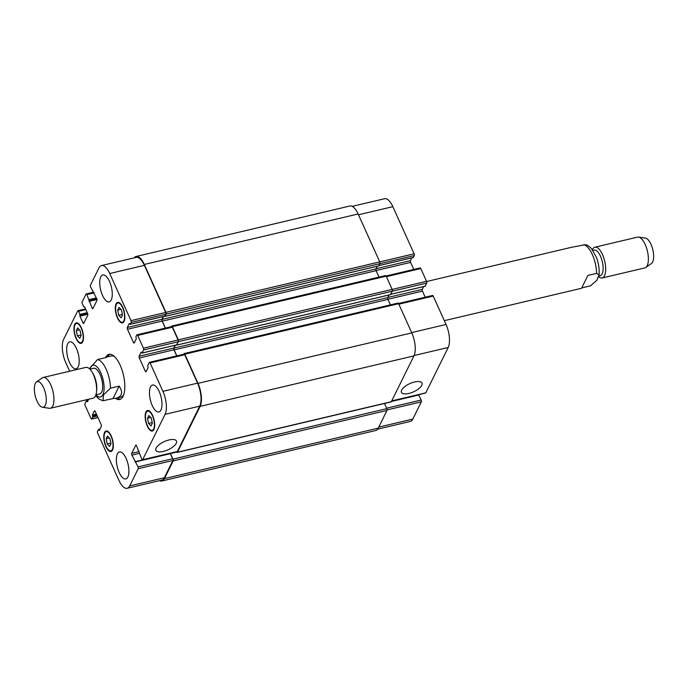<?xml version="1.0" encoding="UTF-8"?>
<svg xmlns="http://www.w3.org/2000/svg" width="687" height="687" viewBox="0 0 687 687"><rect width="100%" height="100%" fill="white"/><g stroke="black" fill="none" stroke-linecap="round" stroke-linejoin="round"><path stroke-width="1.03" d="M444.317 320.674L581.571 288.265L587.917 275.427L596.608 273.374L599.073 274.929C599.519 269.313 598.66 263.499 596.479 257.479L591.584 248.694C588.939 246.032 586.827 244.701 585.264 244.701L571.885 247.217L426.636 281.515M599.073 274.929L596.78 280.373L590.434 285.852L581.752 287.905M592.881 250.386L594.135 250.094A13.182 5.29 76.7 0 1 601.503 258.862A13.182 5.29 76.7 0 1 602.13 273.924A13.182 5.29 76.7 0 1 600.189 275.745L598.806 276.071M592.4 249.716A15.81 6.346 76.7 0 1 594.882 247.208A15.81 6.346 76.7 0 1 603.727 257.728A15.81 6.346 76.7 0 1 604.483 275.805A15.81 6.346 76.7 0 1 602.156 277.986A15.81 6.346 76.7 0 1 598.592 276.663M594.882 247.208L637.588 237.118A15.81 6.346 76.7 0 1 638.618 237.084A15.81 6.346 76.7 0 1 646.802 248.831A15.81 6.346 76.7 0 1 647.188 265.723A15.81 6.346 76.7 0 1 645.797 267.475A15.81 6.346 76.7 0 1 644.861 267.904L602.156 277.986M638.618 237.084L645.514 238.131A13.182 5.29 76.7 0 1 652.332 247.921A13.182 5.29 76.7 0 1 652.65 261.996A13.182 5.29 76.7 0 1 651.491 263.456L645.797 267.475M113.003 398.589L103.041 400.736L103.428 394.982L110.478 388.164L119.169 386.103L113.003 398.589L116.112 398.168C122.174 396.425 123.196 392.406 119.169 386.103M106.236 357.489L97.554 359.533L89.404 368.73M107.584 356.854A23.195 9.309 76.7 0 1 109.963 354.252M120.569 399.156A23.195 9.309 76.7 0 1 117.279 397.893M105.523 357.652A23.195 9.309 76.7 0 1 108.993 354.355A23.195 9.309 76.7 0 1 123.377 374.784A23.195 9.309 76.7 0 1 119.658 399.499A23.195 9.309 76.7 0 1 115.373 398.323M106.416 357.128L111.363 355.96A21.082 8.459 76.7 0 1 114.506 356.553M123.6 395.068A21.082 8.459 76.7 0 1 121.049 397L116.112 398.168M95.914 394.81L99.727 393.917A13.182 5.29 -103.3 0 0 101.848 379.877A13.182 5.29 -103.3 0 0 93.672 368.266L89.86 369.159M42.482 407.262L49.37 408.301A15.81 6.346 -103.3 0 0 50.4 408.267L93.106 398.185A15.81 6.346 -103.3 0 0 96.524 391.719L96.704 389.907A13.182 5.29 -103.3 0 0 92.762 373.196L91.792 371.658A15.81 6.346 -103.3 0 0 85.841 367.408L43.135 377.489A15.81 6.346 -103.3 0 0 42.199 377.919L36.505 381.938A13.182 5.29 -103.3 0 0 37.004 401.096A13.182 5.29 -103.3 0 0 42.482 407.262A13.182 5.29 -103.3 0 0 45.462 393.187A13.182 5.29 -103.3 0 0 36.505 381.938M96.524 391.719A15.81 6.346 -103.3 0 0 91.792 371.658M50.4 408.267A15.81 6.346 -103.3 0 0 52.942 391.418A15.81 6.346 -103.3 0 0 43.135 377.489M414.544 381.989A11.293 4.517 -24.3 0 1 421.998 383.071A11.293 4.517 -24.3 0 1 413.565 391.83A11.293 4.517 -24.3 0 1 401.423 392.363A11.293 4.517 -24.3 0 1 414.544 381.989M169.011 439.963A11.293 4.517 -24.3 0 1 176.465 441.054A11.293 4.517 -24.3 0 1 168.032 449.813A11.293 4.517 -24.3 0 1 155.889 450.346A11.293 4.517 -24.3 0 1 169.011 439.963M425.322 392.955A1.314 0.532 -103.3 0 0 425.579 393.033A1.314 0.532 -103.3 0 0 425.777 392.852L448.199 347.485A17.132 6.87 -103.3 0 0 446.035 324.47L433.214 296.071A1.314 0.532 -103.3 0 0 432.578 295.462L398.52 303.499M377.627 429.152L410.285 421.44A17.132 6.87 -103.3 0 0 412.81 419.079L421.346 401.818A1.314 0.532 -103.3 0 0 421.174 400.049L418.632 394.742L391.564 401.182M413.188 257.479L414.295 255.564A1.314 0.532 -103.3 0 0 414.124 253.795L392.852 206.675A17.132 6.87 -103.3 0 0 384.617 198.706L352.199 206.358M413.789 269.441L410.603 262.4A1.314 0.532 76.7 0 1 410.44 260.631L411.805 257.865M425.021 286.213L426.721 283.087A1.314 0.532 -103.3 0 0 426.55 281.318L420.788 268.548A1.314 0.532 -103.3 0 0 420.152 267.939L386.094 275.976M425.184 297.205L422.436 291.125A1.314 0.532 76.7 0 1 422.273 289.356L423.639 286.591M107.224 443.957L106.15 438.753L107.49 436.047L109.894 438.546L110.968 443.75L109.628 446.456L107.224 443.957L110.83 443.098M106.15 438.753L109.362 437.988M77.382 335.814L76.309 330.602L77.648 327.897L80.053 330.404L81.126 335.608L79.786 338.313L77.382 335.814L80.989 334.955M76.309 330.602L79.52 329.846M118.757 315.307L117.683 310.103L119.023 307.398L121.427 309.897L122.501 315.101L121.161 317.806L118.757 315.307L122.363 314.457M117.683 310.103L120.895 309.348M148.598 423.45L147.525 418.246L148.864 415.541L151.269 418.04L152.342 423.252L151.003 425.949L148.598 423.45L152.205 422.599M147.525 418.246L150.736 417.49M123.815 320.863A9.884 3.967 -103.3 0 0 123.342 309.562A9.884 3.967 -103.3 0 0 117.82 302.984A9.884 3.967 -103.3 0 0 116.232 313.512A9.884 3.967 -103.3 0 0 122.363 322.22A9.884 3.967 -103.3 0 0 123.815 320.863M124.064 321.413A10.545 4.234 76.7 0 1 122.509 322.864A10.545 4.234 76.7 0 1 115.974 313.573A10.545 4.234 76.7 0 1 117.666 302.34A10.545 4.234 76.7 0 1 123.557 309.356A10.545 4.234 76.7 0 1 124.064 321.413M82.44 341.362A9.884 3.967 -103.3 0 0 81.968 330.061A9.884 3.967 -103.3 0 0 76.446 323.491A9.884 3.967 -103.3 0 0 74.857 334.019A9.884 3.967 -103.3 0 0 80.989 342.727A9.884 3.967 -103.3 0 0 82.44 341.362M82.689 341.911A10.545 4.234 76.7 0 1 81.135 343.363A10.545 4.234 76.7 0 1 74.6 334.08A10.545 4.234 76.7 0 1 76.291 322.847A10.545 4.234 76.7 0 1 82.182 329.863A10.545 4.234 76.7 0 1 82.689 341.911M112.29 449.504A9.884 3.967 -103.3 0 0 111.809 438.212A9.884 3.967 -103.3 0 0 106.287 431.634A9.884 3.967 -103.3 0 0 104.699 442.162A9.884 3.967 -103.3 0 0 110.83 450.87A9.884 3.967 -103.3 0 0 112.29 449.504M112.531 450.054A10.545 4.234 76.7 0 1 110.985 451.514A10.545 4.234 76.7 0 1 104.441 442.222A10.545 4.234 76.7 0 1 106.133 430.989A10.545 4.234 76.7 0 1 112.024 438.005A10.545 4.234 76.7 0 1 112.531 450.054M153.665 429.006A9.884 3.967 -103.3 0 0 153.184 417.705A9.884 3.967 -103.3 0 0 147.662 411.127A9.884 3.967 -103.3 0 0 146.073 421.655A9.884 3.967 -103.3 0 0 152.205 430.363A9.884 3.967 -103.3 0 0 153.665 429.006M153.905 429.555A10.545 4.234 76.7 0 1 152.359 431.007A10.545 4.234 76.7 0 1 145.816 421.724A10.545 4.234 76.7 0 1 147.507 410.491A10.545 4.234 76.7 0 1 153.399 417.498A10.545 4.234 76.7 0 1 153.905 429.555M88.726 399.216L87.412 401.801L86.476 400.615L84.956 403.69A1.314 0.532 -103.3 0 0 85.119 405.459L90.985 418.452A1.314 0.532 -103.3 0 0 91.62 419.061A1.314 0.532 -103.3 0 0 91.818 418.881L92.736 417.009L92.359 415.042L94.377 410.963A1.314 0.532 76.7 0 1 94.574 410.783A1.314 0.532 76.7 0 1 95.201 411.393L101.169 424.6A1.314 0.532 76.7 0 1 101.332 426.369L99.314 430.457L98.481 429.487L97.477 431.436A1.314 0.532 -103.3 0 0 97.648 433.205L118.92 480.325A17.132 6.87 -103.3 0 0 127.155 488.294A17.132 6.87 -103.3 0 0 129.68 485.932L138.216 468.671A1.314 0.532 -103.3 0 0 138.053 466.902L131.904 455.112A1.314 0.532 76.7 0 1 131.741 453.343L135.708 445.313A1.314 0.532 76.7 0 1 135.906 445.133A1.314 0.532 76.7 0 1 136.533 445.743L141.823 459.268A1.314 0.532 -103.3 0 0 142.458 459.886A1.314 0.532 -103.3 0 0 142.647 459.706L165.078 414.338A17.132 6.87 -103.3 0 0 162.913 391.324L150.092 362.925A1.314 0.532 -103.3 0 0 149.457 362.315A1.314 0.532 -103.3 0 0 149.259 362.496L147.739 365.57L148.126 367.536L146.108 371.615A1.314 0.532 76.7 0 1 145.91 371.804A1.314 0.532 76.7 0 1 145.275 371.186L139.315 357.979A1.314 0.532 76.7 0 1 139.143 356.209L141.161 352.122L142.072 353.024L143.592 349.941A1.314 0.532 -103.3 0 0 143.428 348.172L137.666 335.402A1.314 0.532 -103.3 0 0 137.031 334.792A1.314 0.532 -103.3 0 0 136.833 334.973L135.906 336.845L136.292 338.811L134.274 342.89A1.314 0.532 76.7 0 1 134.077 343.071A1.314 0.532 76.7 0 1 133.441 342.461L127.481 329.253A1.314 0.532 76.7 0 1 127.31 327.476L129.328 323.397L130.161 324.367L131.165 322.418A1.314 0.532 -103.3 0 0 131.002 320.649L109.731 273.529A17.132 6.87 -103.3 0 0 101.487 265.56A17.132 6.87 -103.3 0 0 98.962 267.921L90.435 285.182A1.314 0.532 -103.3 0 0 90.598 286.951L96.747 298.742A1.314 0.532 76.7 0 1 96.91 300.511L92.943 308.54A1.314 0.532 76.7 0 1 92.745 308.721A1.314 0.532 76.7 0 1 92.11 308.111L86.828 294.577A1.314 0.532 -103.3 0 0 86.193 293.967A1.314 0.532 -103.3 0 0 85.995 294.148L82.165 301.911A1.314 0.532 -103.3 0 0 82.328 303.68L83.72 306.763L84.544 306.771L87.584 313.487A1.314 0.532 76.7 0 1 87.747 315.256L83.78 323.285A1.314 0.532 76.7 0 1 83.582 323.474A1.314 0.532 76.7 0 1 82.947 322.856L79.915 316.14L79.95 314.388L78.558 311.305A1.314 0.532 -103.3 0 0 77.923 310.696A1.314 0.532 -103.3 0 0 77.734 310.876L63.573 339.515A17.132 6.87 -103.3 0 0 65.737 362.53L69.662 371.22M111.225 299.987A13.834 5.548 76.7 0 1 109.19 301.894A13.834 5.548 76.7 0 1 100.603 289.699A13.834 5.548 76.7 0 1 102.827 274.963A13.834 5.548 76.7 0 1 110.564 284.169A13.834 5.548 76.7 0 1 111.225 299.987M78.155 366.901A13.834 5.548 76.7 0 1 76.111 368.807A13.834 5.548 76.7 0 1 67.532 356.613A13.834 5.548 76.7 0 1 69.756 341.868A13.834 5.548 76.7 0 1 77.485 351.083A13.834 5.548 76.7 0 1 78.155 366.901M127.859 476.984A13.834 5.548 76.7 0 1 125.815 478.891A13.834 5.548 76.7 0 1 117.237 466.705A13.834 5.548 76.7 0 1 119.461 451.96A13.834 5.548 76.7 0 1 127.189 461.166A13.834 5.548 76.7 0 1 127.859 476.984M160.938 410.07A13.834 5.548 76.7 0 1 158.895 411.985A13.834 5.548 76.7 0 1 150.316 399.791A13.834 5.548 76.7 0 1 152.54 385.046A13.834 5.548 76.7 0 1 160.269 394.252A13.834 5.548 76.7 0 1 160.938 410.07M183.918 354.312A1.314 0.532 76.7 0 1 184.116 354.131A1.314 0.532 76.7 0 1 184.743 354.741L197.573 383.148A17.132 6.87 76.7 0 1 199.728 406.154L177.306 451.522A1.314 0.532 76.7 0 1 177.109 451.702A1.314 0.532 76.7 0 1 176.86 451.625M175.168 345.26L173.802 348.026A1.314 0.532 -103.3 0 0 173.966 349.795L176.714 355.875M171.492 326.789A1.314 0.532 76.7 0 1 171.69 326.608A1.314 0.532 76.7 0 1 172.317 327.218L178.088 339.988A1.314 0.532 76.7 0 1 178.251 341.757L176.55 344.883M163.334 316.535L161.969 319.3A1.314 0.532 -103.3 0 0 162.141 321.069L165.318 328.111M101.487 265.56L136.146 257.376A17.132 6.87 76.7 0 1 144.382 265.345L165.661 312.465A1.314 0.532 76.7 0 1 165.825 314.234L164.717 316.157M135.614 461.621L170.17 453.411L172.703 458.718A1.314 0.532 76.7 0 1 172.875 460.488L164.339 477.748A17.132 6.87 76.7 0 1 161.814 480.11L127.155 488.294M183.755 354.209L183.987 353.753A1.314 0.532 76.7 0 1 184.176 353.573A1.314 0.532 76.7 0 1 184.812 354.183L197.985 383.363A17.132 6.87 76.7 0 1 200.149 406.369L177.486 452.209A1.314 0.532 76.7 0 1 177.298 452.389A1.314 0.532 76.7 0 1 176.679 451.806L170.333 453.3L173.021 459.131A1.314 0.532 76.7 0 1 173.184 460.9L164.425 478.633A17.132 6.87 76.7 0 1 161.9 480.994A17.132 6.87 76.7 0 1 159.582 480.642M175.4 345.209L173.966 348.111A1.314 0.532 -103.3 0 0 174.137 349.881L176.825 355.849M169.637 453.463L170.127 453.394M171.329 326.686L171.561 326.231A1.314 0.532 76.7 0 1 171.75 326.05A1.314 0.532 76.7 0 1 172.385 326.668L178.354 339.876A1.314 0.532 76.7 0 1 178.517 341.645L176.525 344.943M163.575 316.475L162.132 319.386A1.314 0.532 -103.3 0 0 162.304 321.155L165.43 328.085M134.145 257.848A17.132 6.87 76.7 0 1 136.06 256.491A17.132 6.87 76.7 0 1 144.304 264.461L165.928 312.353A1.314 0.532 76.7 0 1 166.091 314.122L164.691 316.218M390.851 401.826A1.314 0.532 -103.3 0 0 391.109 401.904A1.314 0.532 -103.3 0 0 391.298 401.715L413.96 355.883A17.132 6.87 -103.3 0 0 411.796 332.877L398.623 303.697A1.314 0.532 -103.3 0 0 397.988 303.087L184.176 353.573M390.465 294.611L392.329 291.159A1.314 0.532 -103.3 0 0 392.165 289.39L386.197 276.174A1.314 0.532 -103.3 0 0 385.562 275.564L171.75 326.05M390.422 304.873L387.949 299.395A1.314 0.532 76.7 0 1 387.777 297.626L389.082 294.998M161.9 480.994L375.712 430.509A17.132 6.87 -103.3 0 0 378.236 428.147L386.996 410.414A1.314 0.532 -103.3 0 0 386.833 408.645L384.488 403.458M379.026 277.11L376.115 270.669A1.314 0.532 76.7 0 1 375.944 268.9L377.249 266.264M378.631 265.886L379.902 263.636A1.314 0.532 -103.3 0 0 379.739 261.867L358.116 213.975A17.132 6.87 -103.3 0 0 349.872 206.006L136.06 256.491M583.684 244.752A21.082 8.459 76.7 0 1 596.608 273.374M95.957 394.802A16.342 6.552 -103.3 0 0 103.952 390.628A16.342 6.552 -103.3 0 0 98.919 369.314A16.342 6.552 -103.3 0 0 89.903 369.151M110.478 388.164A21.082 8.459 -103.3 0 0 97.554 359.533M199.728 406.154L165.078 414.338M197.573 383.148L162.913 391.324M184.743 354.741L150.092 362.925M146.451 370.911L145.275 371.186M173.966 349.795L139.315 357.979M173.802 348.026L139.143 356.209M176.731 344.84L142.072 353.024M178.251 341.757L143.592 349.941M178.088 339.988L143.428 348.172M172.317 327.218L137.666 335.402M134.626 342.186L133.441 342.461M162.141 321.069L127.481 329.253M161.969 319.3L127.31 327.476M164.897 316.114L130.247 324.298M165.825 314.234L131.165 322.418M165.661 312.465L131.002 320.649M144.382 265.345L109.731 273.529M93.733 292.069L93.217 292.19M93.295 307.836L92.11 308.111M96.979 299.532L89.078 301.395M96.79 298.854L89.018 300.691M96.669 298.587L89.181 300.356M96.378 297.926L89.112 299.644M94.093 292.868L86.828 294.577M84.57 306.814L84.054 306.934M84.132 322.581L82.947 322.856M87.807 314.277L79.915 316.14M87.627 313.598L79.847 315.436M87.507 313.332L80.018 315.101M87.215 312.679L79.95 314.388M85.823 309.597L78.558 311.305M87.627 401.448L87.155 401.552M97.932 417.438L91.818 418.881M97.253 415.944L92.736 417.009M96.961 415.292L92.676 416.305M96.42 414.081L92.359 415.042M96.712 414.742L92.427 415.747M94.823 410.852L94.377 410.963M99.46 430.174L98.988 430.285M99.795 429.478L98.739 429.736M99.941 429.195L98.585 429.521M164.339 477.748L129.68 485.932M172.875 460.488L138.216 468.671M172.703 458.718L138.053 466.902M170.419 453.652L135.76 461.836M135.408 461.716L134.935 461.827M139.564 453.3L131.904 455.112M139.169 451.582L131.741 453.343M136.155 445.202L135.708 445.313M177.306 451.522L142.647 459.706M411.668 332.594L446.035 324.47M414.124 355.531L448.199 347.485M398.846 304.186L433.214 296.071M387.897 299.283L422.436 291.125M387.846 297.48L422.273 289.356M390.774 294.294L425.201 286.17M392.303 291.219L426.721 283.087M392.183 289.433L426.55 281.318M386.42 276.663L420.788 268.548M376.064 270.549L410.603 262.4M376.021 268.754L410.44 260.631M378.949 265.568L413.368 257.445M379.877 263.696L414.295 255.564M379.756 261.91L414.124 253.795M358.485 214.799L392.852 206.675M378.743 427.125L412.81 419.079M387.099 409.899L421.346 401.818M386.635 408.207L421.174 400.049M391.427 401.466L418.89 394.982M391.71 400.899L425.777 392.852M86.656 400.573L88.245 400.195M86.802 400.787L88.099 400.478M144.304 264.461L358.116 213.975M165.928 312.353L379.739 261.867M166.091 314.122L379.902 263.636M165 316.329L378.812 265.843M162.132 319.386L375.944 268.9M162.304 321.155L376.115 270.669M172.385 326.668L386.197 276.174M178.354 339.876L392.165 289.39M178.517 341.645L392.329 291.159M176.834 345.054L390.645 294.568M173.966 348.111L387.777 297.626M174.137 349.881L387.949 299.395M184.812 354.183L398.623 303.697M197.985 383.363L411.796 332.877M200.149 406.369L413.96 355.883M177.486 452.209L391.298 401.715M170.488 453.523L176.799 452.029M173.021 459.131L386.833 408.645M173.184 460.9L386.996 410.414M164.425 478.633L378.236 428.147M95.587 395.678L99.083 399.138L103.033 400.736M122.363 322.22L123.797 321.885M117.82 302.984L119.255 302.649M80.989 342.727L82.423 342.384M76.446 323.491L77.88 323.148M110.83 450.87L112.264 450.535M106.287 431.634L107.722 431.29M152.205 430.363L153.639 430.028M147.662 411.127L149.096 410.792M149.457 362.315L184.116 354.131M141.994 353.092L176.653 344.908M137.031 334.792L171.69 326.608M130.161 324.367L164.82 316.183M93.14 292.258L93.75 292.121M86.193 293.967L93.776 292.173M83.977 307.012L84.587 306.866M77.923 310.696L85.506 308.901M91.62 419.061L97.992 417.559M98.481 429.487L99.967 429.135M135.511 461.587L170.17 453.411M142.458 459.886L177.109 451.702M390.748 294.354L425.124 286.239M378.915 265.629L413.291 257.513M391.599 401.122L418.632 394.742M391.633 401.045L425.579 393.033M88.271 400.135L86.553 400.538M378.735 265.921L164.923 316.406M390.56 294.646L176.748 345.132M391.109 401.904L177.298 452.389"/></g></svg>

